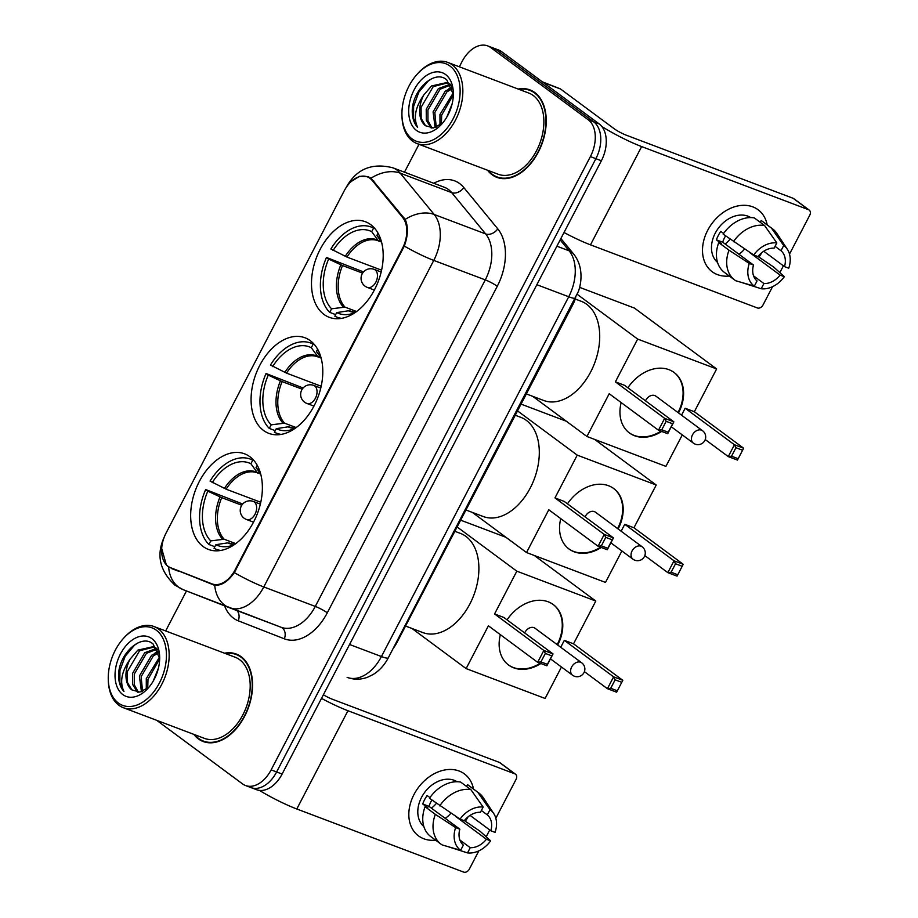 <?xml version="1.0" encoding="UTF-8"?>
<svg xmlns="http://www.w3.org/2000/svg" width="918" height="918" viewBox="0 0 918 918"><rect width="100%" height="100%" fill="white"/><g stroke="black" fill="none" stroke-linecap="round" stroke-linejoin="round"><path stroke-width="1.38" d="M263.569 430.485A51.098 33.117 -69.3 0 0 268.859 433.376A51.098 33.117 -69.3 0 0 316.148 401.579A51.098 33.117 -69.3 0 0 310.307 340.693A51.098 33.117 -69.3 0 0 305.005 337.79A51.098 33.117 -69.3 0 0 257.728 369.587A51.098 33.117 -69.3 0 0 263.569 430.485M323.974 314.426A51.098 33.117 -69.3 0 0 329.275 317.33A51.098 33.117 -69.3 0 0 376.552 285.532A51.098 33.117 -69.3 0 0 370.711 224.646A51.098 33.117 -69.3 0 0 365.421 221.743A51.098 33.117 -69.3 0 0 318.133 253.54A51.098 33.117 -69.3 0 0 323.974 314.426M203.153 546.531A51.098 33.117 -69.3 0 0 208.443 549.423A51.098 33.117 -69.3 0 0 255.732 517.637A51.098 33.117 -69.3 0 0 249.891 456.739A51.098 33.117 -69.3 0 0 244.601 453.836A51.098 33.117 -69.3 0 0 197.313 485.633A51.098 33.117 -69.3 0 0 203.153 546.531M167.994 566.257A26.037 16.868 -69.3 0 0 170.576 567.691L211.955 583.848A26.037 16.868 -69.3 0 0 212.058 583.894A26.037 16.868 -69.3 0 0 235.134 569.814L402.394 248.503A26.037 16.868 -69.3 0 0 402.658 217.497L372.169 180.433A26.037 16.868 -69.3 0 0 367.246 176.818A26.037 16.868 -69.3 0 0 344.181 190.898L166.032 533.117A26.037 16.868 -69.3 0 0 167.994 566.257M575.701 297.811A28.928 18.75 110.7 0 1 572.855 304.604L397.024 642.382A28.928 18.75 110.7 0 1 393.179 648.429M193.836 734.366A46.761 30.305 -69.3 0 0 198.368 738.875A46.761 30.305 -69.3 0 0 203.222 741.526A46.761 30.305 -69.3 0 0 246.494 712.425A46.761 30.305 -69.3 0 0 241.147 656.703A46.761 30.305 -69.3 0 0 236.305 654.052A46.761 30.305 -69.3 0 0 224.531 653.203M204.817 741.618A46.761 30.305 -69.3 0 0 206.045 742.352M487.515 170.22A46.761 30.305 -69.3 0 0 492.048 174.718A46.761 30.305 -69.3 0 0 496.89 177.369A46.761 30.305 -69.3 0 0 540.163 148.28A46.761 30.305 -69.3 0 0 534.827 92.557A46.761 30.305 -69.3 0 0 529.973 89.907A46.761 30.305 -69.3 0 0 518.211 89.057M498.497 177.461A46.761 30.305 -69.3 0 0 499.725 178.207M351.353 181.408L359.523 176.313L367.969 176.589L371.021 178.207L405.159 219.402C408.407 226.666 408.12 235.547 404.31 246.081L234.331 572.614C228.02 581.564 221.49 585.753 214.743 585.202L168.591 566.991L166.399 565.121L161.602 548.172M156.691 720.32L242.501 783.88A28.928 18.75 -69.3 0 0 245.508 785.521L256.489 789.675A28.928 18.75 -69.3 0 0 282.124 774.035L601.37 160.753A28.928 18.75 -69.3 0 0 599.202 123.93L501.676 51.695L496.179 49.618A28.928 18.75 -69.3 0 0 493.184 47.977A28.928 18.75 -69.3 0 1 496.179 49.618L593.705 121.853L496.179 49.618L490.694 47.541A28.928 18.75 -69.3 0 0 487.688 45.9A28.928 18.75 -69.3 0 0 462.064 61.552L459.333 66.796M601.37 160.753L595.885 158.676A28.928 18.75 -69.3 0 0 593.705 121.853A28.928 18.75 -69.3 0 1 595.885 158.676L276.628 771.958L595.885 158.676L590.389 156.599A28.928 18.75 -69.3 0 0 588.22 119.776L490.694 47.541M250.993 787.598A28.928 18.75 -69.3 0 0 276.628 771.958A28.928 18.75 -69.3 0 1 250.993 787.598M213.951 585.041L175.487 569.608M418.987 144.298L404.471 172.194M186.469 590.962L165.653 630.941M245.508 785.521A28.928 18.75 -69.3 0 0 271.131 769.881L590.389 156.599M532.647 91.146A46.761 30.305 -69.3 0 0 531.235 90.893M238.967 655.291A46.761 30.305 -69.3 0 0 237.567 655.039M501.676 51.695A28.928 18.75 -69.3 0 0 498.681 50.054L487.688 45.9M468.1 816.813A38.567 28.883 -53.5 0 1 465.254 821.277A38.567 28.883 -53.5 0 0 468.1 816.813M435.637 840.177A38.567 28.883 -53.5 0 1 413.995 794.506A38.567 28.883 -53.5 0 1 447.628 769.571A38.567 28.883 -53.5 0 1 473.516 789.044A38.567 28.883 -53.5 0 0 464.416 773.908L464.416 773.908A38.567 28.883 -53.5 0 0 413.995 794.506A38.567 28.883 -53.5 0 0 418.505 835.885L418.505 835.885A38.567 28.883 -53.5 0 0 435.637 840.177M259.381 790.387A38.567 5.301 27.5 0 0 296.801 808.987L463.682 872.1A4.819 3.615 126.5 0 0 469.316 869.162L478.863 850.825M321.507 698.38A38.567 5.301 27.5 0 0 347.956 710.727L514.837 773.84L499.438 762.433L332.557 699.321A9.639 1.331 -152.5 0 1 323.377 694.777M499.438 762.433A4.819 3.615 -53.5 0 1 500.103 762.801L515.503 774.207A4.819 3.615 126.5 0 1 516.065 779.371L495.835 818.236M489.73 829.952L486.184 836.78M515.503 774.207A4.819 3.615 126.5 0 0 514.837 773.84M436.371 803.376A24.098 18.05 -53.5 0 1 431.426 808.15M455.73 816.32A19.278 14.447 126.5 0 1 455.638 816.435L486.437 839.247A19.278 14.447 -53.5 0 1 470.234 847.693L459.895 840.027M429.934 797.604L427.122 795.516A27.965 20.942 -53.5 0 0 424.621 799.647A27.965 20.942 -53.5 0 0 422.716 803.996L427.857 807.794L425.068 806.738L435.339 814.346A31.82 23.834 -53.5 0 0 441.007 844.147A31.82 23.834 -53.5 0 0 442.12 844.916L460.652 850.298L463.361 845.088A19.278 14.447 -53.5 0 1 459.838 829.195L429.039 806.383A19.278 14.447 126.5 0 1 430.806 801.976A19.278 14.447 126.5 0 1 431.908 800.071M450.899 813.164A19.278 14.447 -53.5 0 1 445.196 818.351M423.864 826.602A27.965 20.942 -53.5 0 1 421.546 797.363A27.965 20.942 -53.5 0 1 457.095 781.734M454.674 781.849A27.965 20.942 -53.5 0 0 453.699 781.677L454.031 781.918M441.007 844.147L430.737 836.539A31.82 23.834 -53.5 0 1 425.068 806.738M429.475 798.27A31.82 23.834 -53.5 0 1 460.618 782.044L470.888 789.652L483.155 807.071L480.447 812.281A19.278 14.447 -53.5 0 0 464.244 820.726L460.021 819.12L429.475 798.27M481.376 810.491L487.309 814.886L490.028 809.676L477.762 792.245L467.491 784.649L466.551 786.439M467.491 784.649A31.82 23.834 -53.5 0 1 468.616 785.406L478.875 793.014A31.82 23.834 -53.5 0 1 483.258 797.662L493.712 813.509A25.073 18.773 -53.5 0 1 495.066 832.374L490.843 830.779L470.062 815.391M439.745 805.878A31.82 23.834 -53.5 0 1 470.888 789.652M477.762 792.245A31.82 23.834 -53.5 0 1 478.875 793.014M435.339 814.346L455.615 827.6L459.838 829.195M460.652 850.298A25.073 18.773 -53.5 0 1 455.615 827.6M460.021 819.12A25.073 18.773 -53.5 0 1 483.155 807.071M490.028 809.676A25.073 18.773 -53.5 0 1 493.712 813.509M487.309 814.886A19.278 14.447 -53.5 0 1 490.843 830.779M486.437 839.247L490.66 840.854L480.137 831.283L464.347 820.6M447.663 846.534L467.526 852.902L470.234 847.693M490.66 840.854A25.073 18.773 -53.5 0 1 467.526 852.902M455.638 816.435L456.292 816.687M422.716 803.996L429.039 806.383M156.312 630.196A41.459 26.874 -69.3 0 0 123.655 638.171A41.459 26.874 -69.3 0 0 108.255 678.895A41.459 26.874 -69.3 0 0 118.388 703.039A41.459 26.874 -69.3 0 0 159.422 682.969A41.459 26.874 -69.3 0 0 156.312 630.196M108.255 678.895L108.278 679.986A43.387 28.114 -69.3 0 0 118.881 705.254A43.387 28.114 -69.3 0 0 123.379 707.721A43.387 28.114 -69.3 0 0 163.519 680.72A43.387 28.114 -69.3 0 0 158.562 629.025A43.387 28.114 -69.3 0 0 154.075 626.558A43.387 28.114 -69.3 0 0 124.4 637.367L123.655 638.171M123.379 707.721L204.416 738.37A43.387 28.114 -69.3 0 0 244.555 711.37A43.387 28.114 -69.3 0 0 239.598 659.663A43.387 28.114 -69.3 0 0 235.111 657.208L154.075 626.558M194.65 734.675A46.279 29.996 -69.3 0 0 198.598 738.451A46.279 29.996 -69.3 0 0 203.383 741.078A46.279 29.996 -69.3 0 0 246.219 712.276A46.279 29.996 -69.3 0 0 240.929 657.127A46.279 29.996 -69.3 0 0 236.133 654.5A46.279 29.996 -69.3 0 0 225.346 653.513M159.675 658.562L153.111 644.034C141.177 633.202 119.11 653.673 118.56 674.558C118.491 681.856 120.292 687.502 123.953 691.484C119.535 682.269 121.566 671.506 130.046 659.204L137.849 650.105L152.927 646.742L157.54 649.875M137.493 692.195L132.64 684.461L132.548 673.445L144.711 652.709L156.152 648.59M153.157 681.225L158.424 668.12M146.295 689.349L146.283 678.643L159.525 657.104M147.706 688.282L148.005 679.297L159.663 658.952M141.429 691.724L139.41 676.05L151.585 655.303L158.309 651.757M142.554 691.357L141.131 676.692L153.295 655.945L158.665 652.87M138.377 692.206L134.292 684.828L134.269 674.099L146.432 653.352L156.886 649.221M130.046 659.204A24.098 15.617 -69.3 0 0 131.848 689.888L127.487 682.51L127.395 671.506L139.57 650.759L153.776 647.098M154.649 647.397L156.829 648.487M122.794 694.57A31.82 20.621 -69.3 0 0 147.66 688.661A31.82 20.621 -69.3 0 0 159.663 656.909A31.82 20.621 -69.3 0 0 151.906 638.664A31.82 20.621 -69.3 0 0 120.407 654.075A31.82 20.621 -69.3 0 0 122.794 694.57M131.848 689.888L139.857 692.08L148.854 687.272M123.953 691.484L119.845 682.544L119.937 670.553L125.123 656.336L134.487 645.216L138.102 642.784M154.97 653.111L158.011 650.988M231.634 543.915L227.63 542.882L215.879 544.695A44.156 28.619 -69.3 0 0 229.672 546.153A44.156 28.619 -69.3 0 0 234.434 544.581M214.835 546.715L208.891 544.466A48.206 31.246 -69.3 0 1 205.655 489.546L242.696 504.028M405.538 626.03L422.923 632.605A53.026 34.368 -69.3 0 0 471.99 599.603A53.026 34.368 -69.3 0 0 465.931 536.41A53.026 34.368 -69.3 0 0 460.434 533.404L454.846 531.293M254.068 460.675L252.76 460.193A48.206 31.246 -69.3 0 0 250.442 459.138A48.206 31.246 -69.3 0 0 210.061 481.078L226.115 489.179L260.781 502.284M215.879 544.695L214.02 548.275A48.206 31.246 -69.3 0 0 216.338 549.32A48.206 31.246 -69.3 0 0 220.768 550.444M252.76 460.193L250.901 463.762A44.156 28.619 -69.3 0 0 212.23 482.684M260.873 474.663A44.156 28.619 -69.3 0 0 258.348 470.337A44.156 28.619 -69.3 0 0 256.03 467.572L257.224 465.277M260.643 474.181L257.212 472.414L250.901 463.762M256.03 467.572L260.092 473.137M258.451 473.355L257.247 472.839A37.799 24.499 -69.3 0 0 226.115 489.179M205.655 489.546L207.812 491.153A44.156 28.619 -69.3 0 0 210.75 540.897L208.891 544.466M241.778 505.233L221.708 497.648L207.812 491.153M210.75 540.897L224.164 539.222L235.777 543.617M507.046 619.868A37.604 28.16 -53.5 0 1 553.336 604.606A37.604 28.16 -53.5 0 1 557.742 644.952A37.604 28.16 -53.5 0 1 557.696 645.033M534.276 555.47L595.805 601.049L573.532 643.828L622.806 680.318L616.632 692.183L607.429 688.707L584.41 671.655M561.46 667.007L545.097 698.46L466.114 668.591L411.907 628.44M573.532 643.828L564.329 640.339L613.603 676.841L622.806 680.318L616.632 692.183M540.874 663.53A37.604 28.16 -53.5 0 1 508.583 665.034A37.604 28.16 -53.5 0 1 500.344 634.671M560.726 647.27L564.329 640.339M595.805 601.049L516.823 571.18L494.561 613.958L503.764 617.435L553.038 653.937L546.864 665.791L537.661 662.314L543.835 650.449L494.561 613.958M545.349 653.432L551.81 655.865L553.038 653.937L543.835 650.449L545.349 653.432L540.943 661.901L537.661 662.314L488.387 625.812L466.114 668.591M505.933 537.282L460.641 520.162M457.107 526.943L516.823 571.18M617.171 690.726L610.711 688.282L607.429 688.707L613.603 676.841L615.129 679.813L610.711 688.282M621.578 682.258L615.129 679.813M540.943 661.901L547.403 664.345L551.81 655.865M546.864 665.791L547.403 664.345M573.624 675.809A7.711 5.772 -53.5 0 1 572.568 675.235A7.711 5.772 -53.5 0 1 571.662 666.961A7.711 5.772 -53.5 0 1 580.681 662.257A7.711 5.772 -53.5 0 1 581.748 662.842L535.033 628.245A7.711 5.772 126.5 0 0 533.978 627.66A7.711 5.772 126.5 0 0 524.683 632.927M553.084 604.411A37.604 28.16 -53.5 0 1 557.192 644.643M540.174 663.266A37.604 28.16 -53.5 0 1 513.254 667.478A37.604 28.16 -53.5 0 1 508.32 664.839M292.05 427.868L288.045 426.836L276.295 428.649A44.156 28.619 -69.3 0 0 290.088 430.106A44.156 28.619 -69.3 0 0 294.839 428.534M275.239 430.668L269.295 428.419A48.206 31.246 -69.3 0 1 266.059 373.5L303.101 387.981M465.942 509.983L483.338 516.559A53.026 34.368 -69.3 0 0 532.406 483.556A53.026 34.368 -69.3 0 0 526.347 420.364A53.026 34.368 -69.3 0 0 520.85 417.357L515.262 415.246M314.472 344.629L313.176 344.135A48.206 31.246 -69.3 0 0 310.858 343.091A48.206 31.246 -69.3 0 0 270.466 365.031L286.531 373.133L321.185 386.237M276.295 428.649L274.436 432.229A48.206 31.246 -69.3 0 0 276.754 433.273A48.206 31.246 -69.3 0 0 281.183 434.398M313.176 344.135L311.305 347.715A44.156 28.619 -69.3 0 0 272.635 366.638M321.277 358.617A44.156 28.619 -69.3 0 0 318.764 354.291A44.156 28.619 -69.3 0 0 316.446 351.514L317.639 349.23M321.048 358.135L317.617 356.356L311.305 347.715M316.446 351.514L320.508 357.079M318.856 357.309L317.651 356.792A37.799 24.499 -69.3 0 0 286.531 373.133M266.059 373.5L268.228 375.106A44.156 28.619 -69.3 0 0 271.166 424.839L269.295 428.419M302.183 389.186L282.124 381.601L268.228 375.106M271.166 424.839L284.569 423.175L296.181 427.57M567.462 503.821A37.604 28.16 -53.5 0 1 613.752 488.56A37.604 28.16 -53.5 0 1 618.158 528.894A37.604 28.16 -53.5 0 1 618.112 528.975M594.68 439.424L656.209 485.002L633.948 527.77L683.221 564.272L677.048 576.137L667.845 572.648L644.826 555.597M621.876 550.961L605.501 582.414L526.53 552.544L472.311 512.382M633.948 527.77L624.745 524.293L674.019 560.795L683.221 564.272L677.048 576.137M601.29 547.484A37.604 28.16 -53.5 0 1 568.988 548.987A37.604 28.16 -53.5 0 1 560.76 518.624M621.142 531.224L624.745 524.293M656.209 485.002L577.238 455.133L554.965 497.912L564.168 501.389L613.453 537.891L607.28 549.744L598.077 546.267L604.251 534.402L554.965 497.912M605.765 537.374L612.214 539.818L613.453 537.891L604.251 534.402L605.765 537.374L601.359 545.854L598.077 546.267L548.792 509.765L526.53 552.544M566.337 421.236L521.057 404.115M517.523 410.897L577.238 455.133M677.587 574.679L671.127 572.235L667.845 572.648L674.019 560.795L675.533 563.767L671.127 572.235M681.994 566.211L675.533 563.767M601.359 545.854L607.808 548.287L612.214 539.818M607.28 549.744L607.808 548.287M634.04 559.762A7.711 5.772 -53.5 0 1 632.972 559.188A7.711 5.772 -53.5 0 1 632.077 550.915A7.711 5.772 -53.5 0 1 641.097 546.21A7.711 5.772 -53.5 0 1 642.152 546.795L595.449 512.187A7.711 5.772 126.5 0 0 594.382 511.613A7.711 5.772 126.5 0 0 585.087 516.88M613.488 488.365A37.604 28.16 -53.5 0 1 617.596 528.596M600.59 547.22A37.604 28.16 -53.5 0 1 573.658 551.431A37.604 28.16 -53.5 0 1 568.735 548.792M352.455 311.822L348.461 310.777L336.699 312.602A44.156 28.619 -69.3 0 0 350.504 314.059A44.156 28.619 -69.3 0 0 355.255 312.476M335.655 314.622L329.711 312.372A48.206 31.246 -69.3 0 1 326.475 257.453L363.517 271.935M526.358 393.925L543.743 400.5A53.026 34.368 -69.3 0 0 592.821 367.51A53.026 34.368 -69.3 0 0 586.751 304.317A53.026 34.368 -69.3 0 0 581.266 301.311L575.276 299.05M374.888 228.582L373.58 228.089A48.206 31.246 -69.3 0 0 371.262 227.044A48.206 31.246 -69.3 0 0 330.882 248.985L346.947 257.074L381.601 270.19M336.699 312.602L334.841 316.171A48.206 31.246 -69.3 0 0 337.158 317.226A48.206 31.246 -69.3 0 0 341.599 318.351M373.58 228.089L371.721 231.669A44.156 28.619 -69.3 0 0 333.05 250.591M381.693 242.57A44.156 28.619 -69.3 0 0 379.18 238.244A44.156 28.619 -69.3 0 0 376.85 235.467L378.044 233.183M381.463 242.088L378.032 240.309L371.721 231.669M376.85 235.467L380.913 241.032M379.272 241.262L378.067 240.745A37.799 24.499 -69.3 0 0 346.947 257.074M326.475 257.453L328.644 259.06A44.156 28.619 -69.3 0 0 331.57 308.792L329.711 312.372M362.599 273.139L342.529 265.554L328.644 259.06M331.57 308.792L344.984 307.128L356.597 311.523M627.866 387.775A37.604 28.16 -53.5 0 1 674.156 372.501A37.604 28.16 -53.5 0 1 678.563 412.848A37.604 28.16 -53.5 0 1 678.528 412.928M579.625 287.368L634.499 308.115L716.625 368.944L694.352 411.723L743.637 448.225L737.464 460.079L728.261 456.602L705.231 439.55M682.281 434.914L665.917 466.367L586.935 436.498L532.727 396.335M694.352 411.723L685.149 408.246L734.434 444.748L743.637 448.225L737.464 460.079M661.694 431.437A37.604 28.16 -53.5 0 1 629.404 432.94A37.604 28.16 -53.5 0 1 621.165 402.577M681.546 415.166L685.149 408.246M716.625 368.944L637.654 339.075L615.381 381.854L624.584 385.342L673.858 421.832L667.684 433.698L658.481 430.221L664.655 418.356L615.381 381.854M666.17 421.328L672.63 423.772L673.858 421.832L664.655 418.356L666.17 421.328L661.763 429.796L658.481 430.221L609.208 393.719L586.935 436.498M577.296 294.38L637.654 339.075M737.992 458.633L731.543 456.189L728.261 456.602L734.434 444.748L735.949 447.72L731.543 456.189M742.41 450.164L735.949 447.72M661.763 429.796L668.224 432.24L672.63 423.772M667.684 433.698L668.224 432.24M694.456 443.715A7.711 5.772 -53.5 0 1 693.388 443.142A7.711 5.772 -53.5 0 1 692.482 434.857A7.711 5.772 -53.5 0 1 701.501 430.163A7.711 5.772 -53.5 0 1 702.568 430.737L655.854 396.14A7.711 5.772 126.5 0 0 654.798 395.566A7.711 5.772 126.5 0 0 645.503 400.833M673.904 372.318A37.604 28.16 -53.5 0 1 678.012 412.549M660.994 431.173A37.604 28.16 -53.5 0 1 634.074 435.373A37.604 28.16 -53.5 0 1 629.151 432.745M761.779 252.668A38.567 28.883 -53.5 0 1 758.934 257.132A38.567 28.883 -53.5 0 0 761.779 252.668M729.317 276.031A38.567 28.883 -53.5 0 1 707.663 230.361A38.567 28.883 -53.5 0 1 741.308 205.425A38.567 28.883 -53.5 0 1 767.196 224.899A38.567 28.883 -53.5 0 0 758.096 209.752L758.096 209.752A38.567 28.883 -53.5 0 0 707.663 230.361A38.567 28.883 -53.5 0 0 712.184 271.728A38.567 28.883 -53.5 0 0 729.317 276.031M564.031 232.495A38.567 5.301 27.5 0 0 590.481 244.842L757.361 307.955A4.819 3.615 126.5 0 0 762.996 305.017L772.543 286.68M601.864 126.523A38.567 5.301 27.5 0 0 641.636 146.582L808.506 209.694L793.118 198.288L626.237 135.175A9.639 1.331 -152.5 0 1 614.234 128.772L560.565 89.023L543.192 82.448M793.118 198.288A4.819 3.615 -53.5 0 1 793.772 198.644L809.171 210.05A4.819 3.615 126.5 0 1 809.745 215.225L789.514 254.091M783.41 265.807L779.852 272.635M809.171 210.05A4.819 3.615 126.5 0 0 808.506 209.694M542.354 81.828L560.083 88.748A4.819 3.121 110.7 0 1 560.565 89.023M730.051 239.231A24.098 18.05 -53.5 0 1 725.105 244.004M749.409 252.175A19.278 14.447 126.5 0 1 749.317 252.289L780.105 275.102A19.278 14.447 -53.5 0 1 763.914 283.536L753.575 275.882M723.614 233.447L720.802 231.37A27.965 20.942 -53.5 0 0 718.301 235.49A27.965 20.942 -53.5 0 0 716.396 239.839L721.525 243.649L718.748 242.593L729.007 250.189A31.82 23.834 -53.5 0 0 734.675 280.001A31.82 23.834 -53.5 0 0 735.8 280.759L754.332 286.152L757.04 280.942A19.278 14.447 -53.5 0 1 753.517 265.038L722.718 242.226A19.278 14.447 126.5 0 1 724.486 237.831A19.278 14.447 126.5 0 1 725.587 235.926M744.578 249.019A19.278 14.447 -53.5 0 1 738.875 254.206M717.543 262.445A27.965 20.942 -53.5 0 1 715.225 233.206A27.965 20.942 -53.5 0 1 750.775 217.589M748.354 217.704A27.965 20.942 -53.5 0 0 747.378 217.532L747.7 217.773M734.675 280.001L724.417 272.394A31.82 23.834 -53.5 0 1 718.748 242.593M723.154 234.124A31.82 23.834 -53.5 0 1 754.298 217.899L764.568 225.507L776.835 242.926L774.126 248.135A19.278 14.447 -53.5 0 0 757.924 256.57L753.701 254.974L723.154 234.124M775.056 246.334L780.989 250.729L783.697 245.519L771.43 228.1L761.171 220.492L760.23 222.294M761.171 220.492A31.82 23.834 -53.5 0 1 762.284 221.261L772.554 228.869A31.82 23.834 -53.5 0 1 776.938 233.516L787.392 249.352A25.073 18.773 -53.5 0 1 788.746 268.228L784.523 266.633L763.742 251.234M733.425 241.721A31.82 23.834 -53.5 0 1 764.568 225.507M771.43 228.1A31.82 23.834 -53.5 0 1 772.554 228.869M729.007 250.189L749.295 263.443L753.517 265.038M754.332 286.152A25.073 18.773 -53.5 0 1 749.295 263.443M753.701 254.974A25.073 18.773 -53.5 0 1 776.835 242.926M783.697 245.519A25.073 18.773 -53.5 0 1 787.392 249.352M780.989 250.729A19.278 14.447 -53.5 0 1 784.523 266.633M780.105 275.102L784.328 276.697L773.817 267.138L758.016 256.455M741.342 282.377L761.194 288.745L763.914 283.536M784.328 276.697A25.073 18.773 -53.5 0 1 761.194 288.745M749.317 252.289L749.972 252.542M716.396 239.839L722.718 242.226M449.992 66.05A41.459 26.874 -69.3 0 0 417.334 74.025A41.459 26.874 -69.3 0 0 401.935 114.739A41.459 26.874 -69.3 0 0 412.067 138.893A41.459 26.874 -69.3 0 0 453.102 118.824A41.459 26.874 -69.3 0 0 449.992 66.05M401.935 114.739L401.958 115.829A43.387 28.114 -69.3 0 0 412.561 141.108A43.387 28.114 -69.3 0 0 417.047 143.575A43.387 28.114 -69.3 0 0 457.198 116.575A43.387 28.114 -69.3 0 0 452.241 64.868A43.387 28.114 -69.3 0 0 447.743 62.413A43.387 28.114 -69.3 0 0 418.069 73.222L417.334 74.025M417.047 143.575L498.084 174.213A43.387 28.114 -69.3 0 0 538.235 147.224A43.387 28.114 -69.3 0 0 533.278 95.518A43.387 28.114 -69.3 0 0 528.779 93.062L447.743 62.413M488.33 170.53A46.279 29.996 -69.3 0 0 492.266 174.294A46.279 29.996 -69.3 0 0 497.063 176.922A46.279 29.996 -69.3 0 0 539.887 148.131A46.279 29.996 -69.3 0 0 534.597 92.982A46.279 29.996 -69.3 0 0 529.812 90.354A46.279 29.996 -69.3 0 0 519.026 89.367M453.354 94.416L446.791 79.889C434.845 69.057 412.779 89.528 412.239 110.412C412.171 117.711 413.961 123.356 417.633 127.338C413.215 118.112 415.246 107.36 423.726 95.059L431.529 85.959L446.607 82.597L451.22 85.73M431.173 128.038L426.319 120.315L426.227 109.299L438.391 88.553L449.831 84.433M446.825 117.068L452.104 103.975M439.974 125.192L439.963 114.498L453.205 92.959M441.386 124.137L441.673 115.14L453.343 94.795M435.109 127.579L433.089 111.893L445.264 91.157L451.977 87.612M436.234 127.2L434.811 112.547L446.974 91.8L452.333 88.725M432.057 128.061L427.96 120.671L427.937 109.953L440.112 89.207L450.566 85.076M423.726 95.059A24.098 15.617 -69.3 0 0 425.527 125.743L421.167 118.365L421.075 107.349L433.239 86.602L447.456 82.953M448.328 83.24L450.509 84.341M416.474 130.425A31.82 20.621 -69.3 0 0 441.34 124.515A31.82 20.621 -69.3 0 0 453.343 92.764A31.82 20.621 -69.3 0 0 445.574 74.519A31.82 20.621 -69.3 0 0 414.087 89.93A31.82 20.621 -69.3 0 0 416.474 130.425M425.527 125.743L433.537 127.923L442.533 123.127M417.633 127.338L413.525 118.388L413.616 106.396L418.803 92.19L428.167 81.071L431.781 78.638M448.65 88.966L451.69 86.831M235.134 569.814L235.8 570.067M402.394 248.503L403.071 248.755M402.658 217.497L404.413 218.163M372.169 180.433L373.993 181.121M396.438 642.164L397.024 642.382M572.281 304.386L572.855 304.604M433.744 183.267A48.206 31.246 110.7 0 1 459.689 183.611A48.206 31.246 110.7 0 1 463.808 187.559L497.774 228.857A48.206 31.246 110.7 0 1 497.269 286.278L327.29 612.822A48.206 31.246 110.7 0 1 284.362 638.825L238.267 620.82A48.206 31.246 110.7 0 1 224.566 605.834M371.021 178.207A33.748 24.086 -39.4 0 1 400.202 173.158L451.702 192.642A38.567 24.993 -69.3 0 0 448.409 189.487A38.567 24.993 -69.3 0 0 444.415 187.295L392.904 167.822A38.567 24.993 110.7 0 1 396.897 170.002A38.567 24.993 110.7 0 1 400.202 173.158L434.168 214.468A38.567 24.993 110.7 0 1 433.766 260.402L263.787 586.946A33.748 4.636 -152.5 0 1 234.331 572.614M229.052 607.59L183.348 589.735A33.748 25.693 -68.7 0 1 183.141 589.666A33.748 25.693 -68.7 0 1 168.625 567.014M346.694 186.756A33.748 4.636 -152.5 0 1 346.763 186.4L346.235 187.433M404.31 246.081A33.748 4.636 27.5 0 0 433.766 260.402L485.278 279.887A38.567 24.993 -69.3 0 0 485.679 233.941L451.702 192.642A9.639 6.885 140.6 0 0 463.808 187.559M405.159 219.402A33.748 24.086 -39.4 0 1 434.168 214.468L485.679 233.941A9.639 6.885 140.6 0 0 497.774 228.857M229.775 607.865L280.954 627.224A38.567 24.993 -69.3 0 0 281.115 627.281A38.567 24.993 -69.3 0 0 315.287 606.419L263.787 586.946A38.567 24.993 110.7 0 1 229.603 607.808A38.567 24.993 110.7 0 1 229.443 607.739A33.748 25.693 -68.7 0 1 229.248 607.67A33.748 25.693 -68.7 0 1 214.743 585.202M271.131 769.881L282.124 774.035M588.22 119.776L599.202 123.93M327.29 612.822A9.639 1.331 -152.5 0 0 315.287 606.419L485.278 279.887A9.639 1.331 -152.5 0 1 497.269 286.278M284.362 638.825A9.639 7.344 111.3 0 0 281.046 627.258M238.267 620.82A9.639 7.344 111.3 0 0 236.913 610.562M171.356 568.494L178.31 571.122M388.28 657.85A19.278 2.651 -152.5 0 1 381.44 656.542L568.735 296.755A38.567 24.993 -69.3 0 0 569.137 250.821A19.278 13.759 -39.4 0 1 573.566 253.942C577.525 258.899 579.912 264.659 580.704 271.212C581.484 277.959 580.738 284.683 578.443 291.362L388.28 657.85C384.596 664.942 379.536 670.507 373.11 674.535L367.533 677.255C360.728 679.779 353.969 679.825 347.268 677.415A38.567 24.993 -69.3 0 1 347.107 677.346L347.268 677.415A38.567 24.993 -69.3 0 0 381.44 656.542L349.563 644.493M560.164 239.919L569.137 250.821L556.893 246.196M575.575 298.063A19.278 2.651 -152.5 0 1 568.735 296.755L536.846 284.706M347.956 710.727L296.801 808.987M229.293 543.031A37.799 24.499 -69.3 0 0 230.498 543.548L234.687 544.397M257.212 472.414A38.246 24.786 -69.3 0 0 224.428 488.445M227.63 542.882A38.246 24.786 -69.3 0 0 234.583 544.477M258.096 473.195A37.799 24.499 -69.3 0 0 257.247 472.839M220.022 496.913A38.246 24.786 -69.3 0 0 222.5 539.084M221.708 497.648A37.799 24.499 -69.3 0 0 224.164 539.222M246.46 519.485A9.639 9.639 0 0 1 241.319 506.013A9.639 9.639 0 0 1 253.288 501.446A9.639 6.254 110.7 0 1 254.286 501.997A9.639 6.254 110.7 0 1 255.009 514.264A9.639 6.254 110.7 0 1 246.46 519.485L253.529 522.158M289.709 426.985A37.799 24.499 -69.3 0 0 290.914 427.501L295.103 428.35M317.617 356.356A38.246 24.786 -69.3 0 0 284.832 372.398M288.045 426.836A38.246 24.786 -69.3 0 0 294.988 428.431M318.512 357.148A37.799 24.499 -69.3 0 0 317.651 356.792M280.426 380.867A38.246 24.786 -69.3 0 0 282.916 423.026M282.124 381.601A37.799 24.499 -69.3 0 0 284.569 423.175M306.876 403.438A9.639 9.639 0 0 1 301.735 389.966A9.639 9.639 0 0 1 313.692 385.399A9.639 6.254 110.7 0 1 314.69 385.939A9.639 6.254 110.7 0 1 315.413 398.217A9.639 6.254 110.7 0 1 306.876 403.438L313.945 406.112M350.114 310.927A37.799 24.499 -69.3 0 0 351.33 311.443L355.518 312.304M378.032 240.309A38.246 24.786 -69.3 0 0 345.248 256.351M348.461 310.777A38.246 24.786 -69.3 0 0 355.404 312.384M378.916 241.101A37.799 24.499 -69.3 0 0 378.067 240.745M340.842 264.82A38.246 24.786 -69.3 0 0 343.321 306.979M342.529 265.554A37.799 24.499 -69.3 0 0 344.984 307.128M367.28 287.38A9.639 9.639 0 0 1 362.14 273.92A9.639 9.639 0 0 1 374.108 269.353A9.639 6.254 110.7 0 1 375.106 269.892A9.639 6.254 110.7 0 1 375.829 282.17A9.639 6.254 110.7 0 1 367.28 287.38L374.36 290.054M641.636 146.582L590.481 244.842M542.963 82.276L560.083 88.748M367.246 176.818L371.136 178.287M164.655 536.25C155.968 554.242 159.376 570.526 174.856 585.076L183.141 589.666L281.115 627.281M392.904 167.822C372.238 162.612 356.861 168.809 346.763 186.4M560.887 238.531L573.566 253.942M240.195 656.037L236.133 654.5M207.445 742.605L203.383 741.078M253.85 460.434L250.442 459.138M219.746 550.605L216.338 549.32M550.467 658.872L572.568 675.235A7.711 7.711 0 0 0 583.997 672.596A7.711 7.711 0 0 0 581.748 662.842M253.288 501.446L260.356 504.12M314.266 344.376L310.858 343.091M280.151 434.558L276.754 433.273M610.883 542.825L632.972 559.188A7.711 7.711 0 0 0 644.413 556.549A7.711 7.711 0 0 0 642.152 546.795M313.692 385.399L320.761 388.073M374.67 228.33L371.262 227.044M340.567 318.512L337.158 317.226M671.288 426.767L693.388 443.142A7.711 7.711 0 0 0 704.817 440.502A7.711 7.711 0 0 0 702.568 430.737M374.108 269.353L381.177 272.026M533.863 91.892L529.812 90.354M501.125 178.459L497.063 176.922"/></g></svg>
